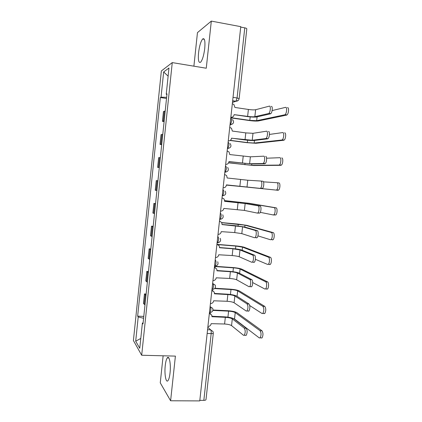 <?xml version="1.0" encoding="UTF-8"?>
<svg xmlns="http://www.w3.org/2000/svg" width="422" height="422" viewBox="0 0 422 422"><rect width="100%" height="100%" fill="white"/><g stroke="black" fill="none" stroke-linecap="round" stroke-linejoin="round"><path stroke-width="0.63" d="M170.045 372.911C171.063 364.191 169.28 354.939 167.281 357.893C166.358 359.169 165.682 361.728 165.25 365.568C164.258 373.998 165.946 383.529 168.03 380.554C168.937 379.294 169.607 376.746 170.045 372.911M204.744 48.424C205.324 40.865 204.617 37.732 202.618 39.009C200.756 41.451 199.4 46.04 198.556 52.771C197.96 60.277 198.672 63.4 200.698 62.139C202.523 59.776 203.873 55.203 204.744 48.424M163.129 355.793L160.26 382.849L170.609 400.773L199.764 400.9L240.777 26.66L211.316 21.1L197.459 32.621L193.893 66.18M172.26 62.604L161.357 70.943L133.41 340.549L141.686 355.245L172.26 62.604L206.263 68.227L211.316 21.1M170.609 400.773L175.399 356.11L141.686 355.245M207.155 333.449L211.169 333.596C212.493 333.623 213.21 333.475 213.316 333.143L205.999 399.608C205.873 400.088 205.15 400.341 203.831 400.362L211.169 333.596C211.316 331.75 211.148 330.5 210.657 329.851L207.835 327.229M199.822 400.346L203.831 400.362M240.735 27.092L244.781 27.857C246.11 28.132 246.791 28.459 246.817 28.849L239.137 98.632L237.074 97.978L244.781 27.857M165.208 111.023L163.446 111.572L162.428 121.351L164.174 120.908M164.105 121.583L162.428 121.351M162.771 134.36L161.04 134.66L160.028 144.403L161.747 144.203M161.705 144.614L160.028 144.403M160.349 157.606L158.646 157.664L157.633 167.37L159.326 167.418M159.31 167.56L157.633 167.37M156.256 180.584L157.933 180.764L156.256 180.584L155.254 190.253L156.915 190.538M155.528 203.842L153.882 203.415L152.875 213.052L154.51 213.579M155.554 203.578L153.882 203.415M153.128 226.836L151.509 226.166L150.512 235.766L152.115 236.536M153.181 226.313L151.509 226.166M150.738 249.74L149.151 248.832L148.154 258.401L149.731 259.403M150.818 248.959L149.151 248.832M148.359 272.559L146.798 271.42L145.801 280.947L147.352 282.186M148.465 271.525L146.798 271.42M145.986 295.294L144.451 293.923L143.464 303.418L144.983 304.89M146.123 294.013L144.451 293.923M166.637 97.324L161.04 97.16L163.657 71.951L168.974 68L166.236 94.259L166.933 94.496M143.111 322.877L142.388 323.062L143 323.954L167.001 93.837L166.236 94.259M142.388 323.062L139.756 348.266L135.694 341.198L138.21 316.959L143.591 318.272M161.04 97.16L160.344 97.551L137.651 316.147L138.21 316.959M166.516 98.463L160.344 97.551M143.786 316.416L137.651 316.147M163.657 71.951L168.125 76.15M140.784 338.449L135.694 341.198M271.272 106.439C272.886 105.827 272.412 112.553 270.76 113.666L268.825 113.381C270.46 112.263 270.94 105.532 269.336 106.144L255.626 109.725C254.113 109.989 251.702 109.899 248.394 109.451L234.922 107.452L233.888 104.45L232.332 103.749M234.131 114.668L246.97 116.53C251.406 117.116 254.645 117.258 256.681 116.957L270.439 113.835M230.85 117.253L230.939 117.263C232.696 117.332 233.756 116.456 234.131 114.647L247.624 116.377C250.932 116.81 253.342 116.915 254.846 116.688L268.503 113.544M287.466 107.663C289.197 107.051 288.732 113.803 286.965 114.932L285.035 114.642C286.791 113.513 287.255 106.755 285.536 107.367L272.127 110.575M284.686 114.81L256.666 120.703L249.798 120.375L230.808 117.659M230.781 117.88L249.17 120.513C253.379 121.067 256.455 121.209 258.401 120.95L286.617 115.1M268.45 131.479C270.006 131.042 269.6 137.556 268.002 138.664L266.066 138.4C267.648 137.292 268.06 130.773 266.514 131.21L252.994 133.315L245.794 132.893L232.327 131.052L231.504 128.277L229.737 127.397M231.546 138.163L244.38 139.877C248.811 140.426 252.04 140.637 254.055 140.5L267.622 138.843M228.265 140.848L228.355 140.864C230.106 140.906 231.166 140.025 231.541 138.221L252.219 140.252L265.686 138.58M265.638 156.42C267.137 156.151 266.794 162.475 265.248 163.567L263.312 163.33C264.847 162.233 265.195 155.903 263.708 156.177L250.373 156.815L229.747 154.563L229.083 151.999L227.157 150.955M228.977 161.568L251.433 163.952L264.81 163.757M225.775 164.369L225.775 164.369C227.527 164.395 228.592 163.509 228.961 161.705L249.602 163.731L262.88 163.52M284.592 132.856C286.264 132.424 285.873 138.965 284.164 140.078L282.228 139.819C283.927 138.696 284.317 132.155 282.661 132.582L269.447 134.433M281.817 140.004L254.165 143.047L247.329 142.594L230.338 140.347M230.143 140.479L246.712 142.662L255.906 143.28L283.748 140.262M281.732 157.944C283.341 157.686 283.02 164.031 281.368 165.134L279.433 164.897C281.078 163.789 281.4 157.438 279.802 157.701L266.598 158.213M278.963 165.086L251.681 165.318L228.65 162.765M228.613 162.845L253.416 165.529L280.888 165.324M260.907 181.038L262.837 181.26C264.283 181.149 263.998 187.305 262.505 188.376L260.569 188.165C262.051 187.088 262.342 180.927 260.907 181.038L247.761 180.231L227.173 177.989L226.64 175.61L224.583 174.428M226.414 184.889L262.015 188.565M223.122 187.779L223.212 187.79C224.963 187.795 226.023 186.899 226.392 185.105L260.084 188.354M224.615 201.278L246.991 203.742L260.052 206.005C261.445 206.047 261.207 212.039 259.767 213.094L257.399 213.099M245.161 203.552L244.396 210.414L257.299 213.089L257.837 212.904C259.266 211.849 259.504 205.846 258.116 205.809L245.161 203.552L224.609 201.326L224.182 199.115L222.109 197.818M220.564 211.111L220.653 211.116C222.399 211.105 223.46 210.203 223.829 208.415L244.396 210.414M222.072 224.451L234.875 225.612L244.401 226.957L257.272 230.649C258.617 230.834 258.428 236.684 257.04 237.723L256.455 237.897M242.571 226.793L241.806 233.63L254.524 237.728L255.11 237.56C256.486 236.515 256.676 230.665 255.342 230.475L242.571 226.793L222.056 224.573L221.708 222.521L219.472 221.086M219.477 221.033L219.788 221.144M218.016 234.352L218.105 234.363C219.851 234.331 220.912 233.424 221.281 231.636L234.732 232.58L241.806 233.63M277.006 182.726L278.884 182.937C280.435 182.837 280.176 189.009 278.578 190.095L276.647 189.884C278.23 188.792 278.494 182.615 276.953 182.721L263.476 181.845M276.115 190.074L226.403 185.026L278.045 190.29M224.652 200.608L249.196 203.283L276.046 207.83C277.539 207.882 277.338 213.891 275.798 214.962L273.393 214.972M260.3 212.35L273.282 214.962L273.867 214.777C275.397 213.701 275.603 207.687 274.115 207.635L247.461 203.103L224.652 200.65M221.756 222.6L237.67 224.05L246.728 225.322L273.219 232.622C274.664 232.823 274.506 238.688 273.023 239.738L272.385 239.912M257.937 235.877L270.46 239.749L271.093 239.575C272.565 238.52 272.723 232.654 271.288 232.453L244.997 225.163L221.814 222.716M219.535 247.535L232.332 248.547C236.742 248.943 239.902 249.455 241.817 250.088L254.503 255.194C255.806 255.521 255.658 261.239 254.318 262.257L253.691 262.41M239.986 249.945L239.227 256.755L251.76 262.273L252.388 262.12C253.717 261.097 253.865 255.373 252.578 255.046L239.986 249.945L232.933 248.795L219.514 247.735L219.234 245.815L216.929 244.28M216.94 244.164L217.567 244.422M215.478 257.515L215.568 257.52C217.314 257.467 218.369 256.55 218.738 254.772L232.184 255.563C235.471 255.853 237.818 256.249 239.227 256.755M217.52 244.407L235.249 245.836C239.432 246.216 242.439 246.696 244.275 247.276L270.402 257.315C271.794 257.657 271.684 263.391 270.259 264.425L269.574 264.578M255.373 259.293L267.648 264.441L268.329 264.283C269.748 263.249 269.864 257.51 268.476 257.167L242.539 247.139L235.829 246.068L218.09 244.639M217.008 270.534L229.8 271.399C234.205 271.763 237.354 272.338 239.242 273.129L251.749 279.644C253.005 280.102 252.894 285.71 251.607 286.707L250.937 286.833M237.417 273.008L236.658 279.791L249.012 286.717L249.676 286.585C250.953 285.588 251.069 279.981 249.819 279.517L237.417 273.008C236.019 272.417 233.677 271.99 230.391 271.721L216.977 270.813L216.75 269.014L214.397 267.39M214.413 267.21L215.325 267.638M212.946 280.583L213.036 280.588C214.782 280.519 215.842 279.596 216.206 277.818L229.642 278.462C232.928 278.726 235.265 279.169 236.658 279.791M214.518 266.266L232.838 267.548C237.016 267.896 240.012 268.434 241.827 269.157L267.595 281.912C268.946 282.387 268.872 288.004 267.501 289.017L266.773 289.144M252.657 282.545L264.847 289.028L265.57 288.896C266.936 287.883 267.01 282.265 265.67 281.791L240.092 269.036C238.752 268.498 236.526 268.097 233.408 267.838L214.492 266.519M214.487 293.443L227.273 294.171C231.673 294.498 234.811 295.142 236.679 296.091L249.001 303.998C250.199 306.156 250.162 308.514 248.901 311.061L248.194 311.156M234.854 295.986L234.099 302.748L246.269 311.067L246.97 310.967C248.226 308.413 248.257 306.055 247.076 303.893L234.854 295.986C233.471 295.279 231.14 294.804 227.859 294.556L214.45 293.802L214.265 292.108L211.87 290.415M211.897 290.167L213.041 290.774M210.43 303.571L210.52 303.576C212.261 303.487 213.321 302.558 213.685 300.786L227.115 301.276C230.391 301.514 232.722 302.004 234.099 302.748M214.903 288.258L230.433 289.181C234.611 289.497 237.591 290.093 239.39 290.958L264.8 306.409C266.097 308.582 266.082 310.951 264.747 313.514L263.982 313.615M249.75 305.56L262.057 313.525L262.822 313.425C264.146 310.856 264.167 308.487 262.88 306.309L237.655 290.858C236.331 290.215 234.11 289.772 230.998 289.534L214.608 288.564M211.976 316.273L224.757 316.853C229.151 317.154 232.274 317.856 234.126 318.963L246.269 328.253C247.429 330.489 247.408 332.847 246.2 335.326L245.462 335.39M232.3 318.879L231.551 325.615L243.536 335.316L244.269 335.253C245.472 332.773 245.493 330.41 244.343 328.174L232.3 318.879C230.934 318.056 228.613 317.534 225.332 317.312L211.939 316.706L211.786 315.113L209.359 313.351M209.391 313.04L210.731 313.82M207.919 326.47L208.009 326.475C209.75 326.364 210.805 325.431 211.174 323.663L224.594 324.006C227.869 324.223 230.185 324.755 231.551 325.615M212.983 310.006L228.038 310.734C232.211 311.025 235.181 311.679 236.958 312.686L262.02 330.811C263.281 333.058 263.275 335.432 262.004 337.927L261.202 337.985M232.585 318.214L234.516 319L259.277 337.916L260.079 337.858C261.345 335.358 261.35 332.984 260.094 330.732L235.228 312.602C233.915 311.853 231.704 311.367 228.597 311.151L212.904 310.392M209.671 312.575L210.145 312.512L210.836 310.291C210.979 308.445 210.81 307.227 210.325 306.646L210.114 306.472M210.093 306.63L212.683 308.34C213.39 310.618 212.54 312.011 210.145 312.512L209.454 312.48M212.213 289.413L212.662 289.328L213.39 287.013C213.537 285.161 213.358 283.98 212.867 283.463L212.651 283.32M212.635 283.447L215.188 285.103C215.964 287.408 215.12 288.817 212.662 289.328L211.997 289.286M214.761 266.166L215.183 266.055L215.953 263.639C216.101 261.793 215.922 260.643 215.415 260.189L215.199 260.073M217.319 242.829L217.715 242.703L218.527 240.181C218.67 238.33 218.49 237.217 217.979 236.832L217.752 236.747M219.656 219.382L220.252 219.271L221.107 216.634C221.255 214.782 221.07 213.701 220.548 213.384L220.321 213.326M222.236 195.866L222.8 195.75L223.702 192.991C223.85 191.145 223.655 190.095 223.127 189.847L223.127 189.847M224.82 172.281L225.353 172.144L226.303 169.264C226.45 167.418 226.255 166.4 225.717 166.221L225.485 166.194M227.411 148.618L227.912 148.46L228.919 145.448C229.062 143.596 228.861 142.615 228.318 142.504L228.086 142.472M230.016 124.865L230.481 124.685L231.541 121.536C231.689 119.684 231.483 118.74 230.924 118.698L230.697 118.666M207.561 329.73L210.657 329.851L213.036 331.571L213.316 333.143M232.475 102.456L235.945 101.259L237.074 97.978L233.034 97.355M232.643 100.905L235.761 101.375L238.356 100.309M230.027 124.78L232.796 123.799M146.587 281.759L147.589 272.164M148.955 259.05L149.958 249.418M151.329 236.257L152.337 226.588M153.713 213.379L154.726 203.678M156.108 190.417L157.126 180.679M158.514 167.37L159.532 157.596M160.924 144.24L161.948 134.428M163.34 121.019L164.369 111.171M144.229 304.383L145.226 294.825M219.999 219.414L221.909 218.802M217.509 242.835L219.134 242.355M215.03 266.171L216.333 265.818M212.556 289.413L213.49 289.191M210.093 312.565L210.615 312.459M248.394 109.451L247.624 116.377M255.626 109.725L254.846 116.688M249.798 120.375L250.183 116.91M256.666 120.703L257.093 116.862M245.794 132.893L245.029 139.793M252.994 133.315L252.219 140.252M243.204 156.251L242.439 163.119M250.373 156.815L249.602 163.731M247.329 142.594L247.593 140.241M254.165 143.047L254.455 140.447M244.871 164.728L245.008 163.488M251.681 165.318L251.834 163.947M240.619 179.514L239.86 186.36M247.761 180.231L246.997 187.115M258.116 205.809L260.052 206.005M238.05 202.697L237.291 209.512M255.342 230.475L257.272 230.649M235.487 225.791L234.732 232.58M274.115 207.635L276.046 207.83M240.624 202.929L240.693 202.291M247.382 203.805L247.461 203.103M271.288 232.453L273.219 232.622M238.066 225.944L238.256 224.219M244.781 227.068L244.997 225.163M252.578 255.046L254.503 255.194M232.933 248.795L232.184 255.563M268.476 257.167L270.402 257.315M235.518 248.874L235.829 246.068M242.196 250.241L242.539 247.139M249.819 279.517L251.749 279.644M230.391 271.721L229.642 278.462M265.67 281.791L267.595 281.912M232.976 271.715L233.408 267.838M239.617 273.324L240.092 269.036M247.076 303.893L249.001 303.998M227.859 294.556L227.115 301.276M262.88 306.309L264.8 306.409M230.449 294.477L230.998 289.534M237.048 296.323L237.655 290.858M244.343 328.174L246.269 328.253M225.332 317.312L224.594 324.006M260.094 330.732L262.02 330.811M227.927 317.154L228.597 311.151M234.516 319L235.228 312.602M167.281 357.893L168.8 357.93M202.618 39.009L204.317 39.315M230.043 124.622L230.481 124.685C233.677 123.904 234.368 122.185 232.559 119.526M227.437 148.396L227.912 148.46C230.955 147.758 231.694 146.107 230.127 143.501M224.842 172.086L225.353 172.144C228.265 171.511 229.035 169.918 227.669 167.37M222.252 195.692L222.8 195.75C225.596 195.159 226.392 193.619 225.19 191.129M219.677 219.218L220.252 219.271C222.948 218.712 223.765 217.214 222.7 214.777M217.108 242.655L217.715 242.703C220.321 242.17 221.149 240.709 220.2 238.325M214.545 266.013L215.183 266.055C217.71 265.538 218.549 264.109 217.694 261.761M232.659 100.763L235.945 101.259C237.728 101.196 238.789 100.32 239.137 98.632M270.76 113.666L268.825 113.381M286.965 114.932L285.035 114.642M268.002 138.664L266.066 138.4M265.248 163.567L263.312 163.33M284.164 140.078L282.228 139.819M281.368 165.134L279.433 164.897M262.505 188.376L260.569 188.165M259.767 213.094L257.837 212.904M257.04 237.723L255.11 237.56M278.578 190.095L276.647 189.884M275.798 214.962L273.867 214.777M273.023 239.738L271.093 239.575M254.318 262.257L252.388 262.12M270.259 264.425L268.329 264.283M251.607 286.707L249.676 286.585M267.501 289.017L265.57 288.896M248.901 311.061L246.97 310.967M264.747 313.514L262.822 313.425M246.2 335.326L244.269 335.253M262.004 337.927L260.079 337.858"/></g></svg>
